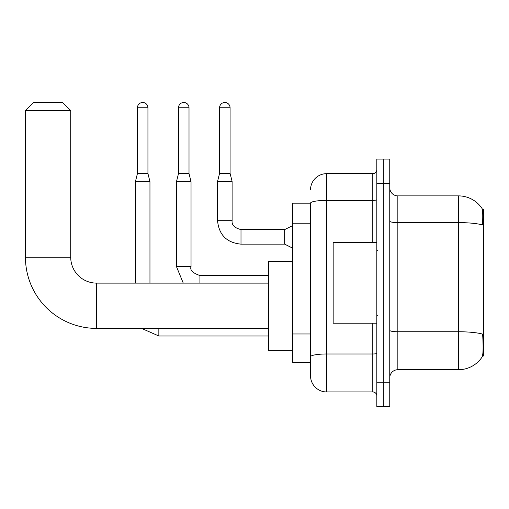 <?xml version="1.0" encoding="UTF-8"?>
<svg xmlns="http://www.w3.org/2000/svg" width="509" height="509" viewBox="0 0 509 509"><rect width="100%" height="100%" fill="white"/><g stroke="black" fill="none" stroke-linecap="round" stroke-linejoin="round"><path stroke-width="0.76" d="M482.5 355.969L483.55 355.969L483.55 209.625L482.405 209.625M310.528 203.161L292.745 203.161L292.745 362.433L310.528 362.433L310.528 375.776L310.528 203.161M397.847 369.712L458.488 369.712A28.3 28.3 0 0 0 482.144 356.943L482.144 356.943C483.117 354.658 483.34 348.137 482.812 337.372L482.602 334.101A28.3 4.912 180 0 0 458.488 331.753L458.488 195.882A28.3 28.3 0 0 1 481.985 208.416L481.985 208.416A28.3 28.3 0 0 0 458.488 195.882L397.847 195.882A8.087 8.087 0 0 1 389.76 187.796A8.087 8.087 0 0 0 397.847 195.882L397.847 369.712A8.087 8.087 0 0 0 389.76 377.799M383.296 382.246L383.296 406.5L389.76 406.5L389.76 382.246L383.296 382.246L383.296 406.5L376.825 406.5L376.825 382.246L383.296 382.246L383.296 183.355L383.296 382.246M376.825 382.246L376.825 159.094L383.296 159.094L383.296 183.355L383.296 159.094L389.76 159.094L389.76 382.246M389.76 221.205A8.087 1.406 0 0 0 397.847 222.605L458.488 222.605A28.3 4.912 180 0 1 482.545 224.933C482.933 215.619 482.774 210.166 482.08 208.563A28.3 28.3 0 0 0 458.488 195.882A28.3 28.3 0 0 1 482.08 208.563M310.528 189.819A16.167 16.167 0 0 1 326.702 173.652L326.702 391.949L372.785 391.949L372.785 323.221M326.702 173.652L372.785 173.652A4.04 4.04 0 0 0 376.825 169.605M310.528 366.881L310.528 359.608M376.825 395.989A4.04 4.04 0 0 0 372.785 391.949M326.702 391.949A16.167 16.167 0 0 1 310.528 375.776M376.825 242.373L333.166 242.373L333.166 323.221L376.825 323.221M268.485 328.4L96.595 328.4L96.595 283.119A25.87 25.87 0 0 1 70.726 257.249L70.726 110.587L25.45 110.587L33.537 102.5L62.639 102.5L70.726 110.587M268.485 283.119L96.595 283.119A25.87 25.87 0 0 1 70.726 257.249A25.87 25.87 0 0 0 96.595 283.119A25.87 25.87 0 0 1 70.726 257.249L25.45 257.249L25.45 110.587M96.595 328.4A71.145 71.145 0 0 1 25.45 257.249M292.745 261.289L268.485 261.289L268.485 350.23L292.745 350.23M147.941 173.569L137.43 173.569L137.43 107.755A5.255 5.255 0 0 1 142.685 102.5A5.255 5.255 0 0 1 147.941 107.755L147.941 173.569L149.958 181.656L149.958 283.119M135.407 283.119L135.407 181.656L149.958 181.656M189.011 173.569L178.5 173.569L178.5 107.755A5.255 5.255 0 0 1 183.755 102.5A5.255 5.255 0 0 1 189.011 107.755L189.011 173.569L191.034 181.656L191.034 266.627C189.781 270.12 192.746 273.085 199.929 275.522L199.929 283.119M191.034 266.627L176.477 266.627L176.477 181.656L191.034 181.656M230.081 173.327L219.57 173.327L219.57 107.755A5.255 5.255 0 0 1 224.825 102.5A5.255 5.255 0 0 1 230.081 107.755L230.081 173.327L232.104 181.414L232.104 220.702C231.614 225.016 234.579 227.981 240.999 229.597L240.999 229.61M292.745 248.195L284.658 244.148L284.658 229.597L292.745 225.557M284.658 244.148L240.999 244.148C226.772 242.742 218.959 234.929 217.553 220.702C218.959 234.929 226.772 242.742 240.999 244.148C226.772 242.742 218.959 234.929 217.553 220.702C218.959 234.929 226.772 242.742 240.999 244.148C226.772 242.742 218.959 234.929 217.553 220.702C218.959 234.929 226.772 242.742 240.999 244.148C226.772 242.742 218.959 234.929 217.553 220.702C218.959 234.929 226.772 242.742 240.999 244.148C226.772 242.742 218.959 234.929 217.553 220.702C218.959 234.929 226.772 242.742 240.999 244.148C226.772 242.742 218.959 234.929 217.553 220.702C218.959 234.929 226.772 242.742 240.999 244.148C226.772 242.742 218.959 234.929 217.553 220.702C218.959 234.929 226.772 242.742 240.999 244.148C226.772 242.742 218.959 234.929 217.553 220.702C218.959 234.929 226.772 242.742 240.999 244.148L240.999 229.597C234.579 227.981 231.614 225.016 232.104 220.702L217.566 220.702L217.553 181.414L232.104 181.414M310.528 223.203L292.745 223.203M310.528 333.968L292.745 333.968M458.488 369.712L458.488 331.753L397.847 331.753A8.087 1.406 0 0 1 389.76 330.354M389.76 183.355L376.825 183.355M376.825 353.291A4.04 0.7 0 0 1 372.785 353.99L326.702 353.99A16.167 2.806 180 0 0 310.528 356.796M310.528 203.18A16.167 2.806 180 0 1 326.702 200.374L372.785 200.374L372.785 173.652M372.785 242.373L372.785 200.374A4.04 0.7 0 0 0 376.825 199.674M268.485 335.997L158.853 335.997L141.572 328.4L158.853 335.997L141.572 328.4L158.853 335.997L141.572 328.4L158.853 335.997L141.572 328.4L158.853 335.997L158.853 328.4M137.43 107.755L147.941 107.755M178.5 107.755L189.011 107.755M219.57 107.755L230.081 107.755M377.633 250.46L376.825 249.652M377.633 315.141L376.825 315.949M137.43 173.569L135.407 181.656M176.477 266.627L183.259 283.119M268.485 275.522L199.929 275.522M178.5 173.569L176.477 181.656M232.104 220.702C231.614 225.016 234.579 227.981 240.999 229.597C234.579 227.981 231.614 225.016 232.104 220.702C231.614 225.016 234.579 227.981 240.999 229.597C234.579 227.981 231.614 225.016 232.104 220.702C231.614 225.016 234.579 227.981 240.999 229.597C234.579 227.981 231.614 225.016 232.104 220.702C231.614 225.016 234.579 227.981 240.999 229.597C234.579 227.981 231.614 225.016 232.104 220.702C231.614 225.016 234.579 227.981 240.999 229.597C234.579 227.981 231.614 225.016 232.104 220.702C231.614 225.016 234.579 227.981 240.999 229.597C234.579 227.981 231.614 225.016 232.104 220.702C231.614 225.016 234.579 227.981 240.999 229.597C234.579 227.981 231.614 225.016 232.104 220.702C231.614 225.016 234.579 227.981 240.999 229.597L284.658 229.597M217.553 220.702C218.959 234.929 226.772 242.742 240.999 244.148M219.57 173.327L217.553 181.414"/></g></svg>
